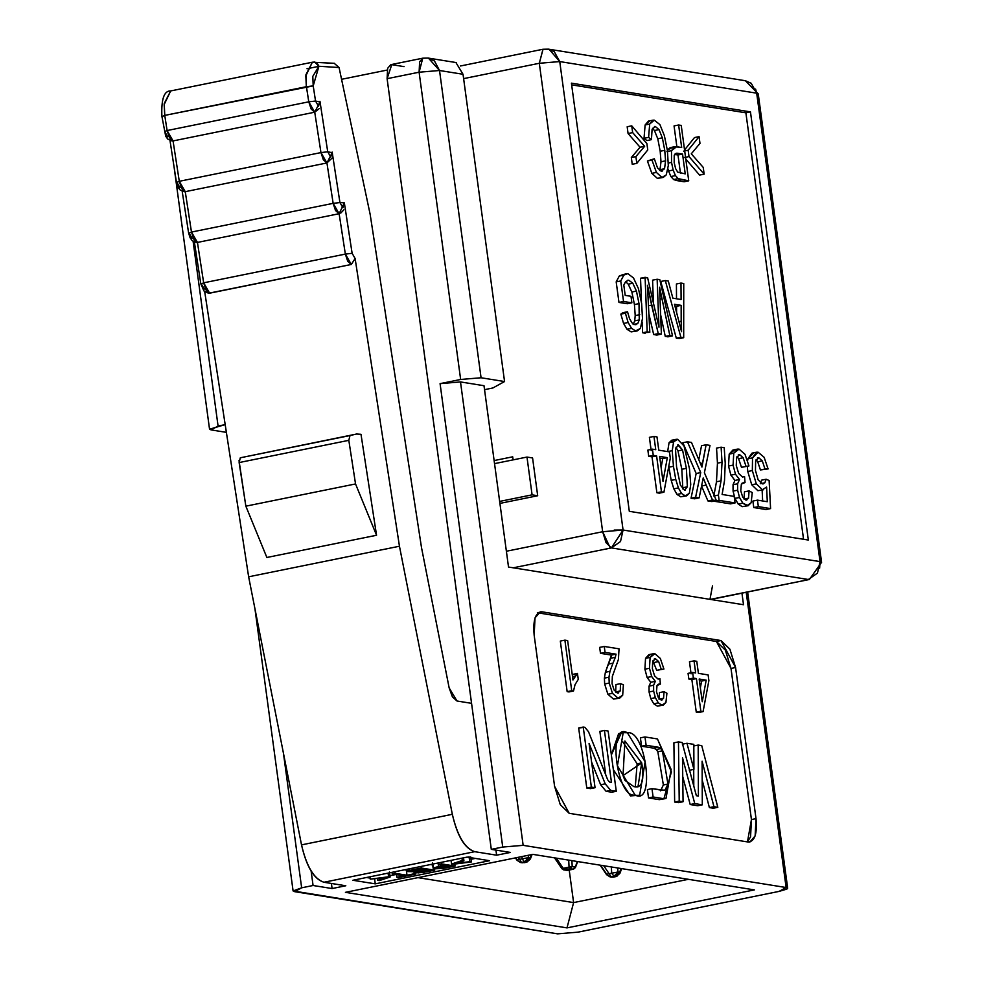 <?xml version="1.0" encoding="UTF-8"?>
<svg xmlns="http://www.w3.org/2000/svg" width="983" height="983" viewBox="0 0 983 983"><rect width="100%" height="100%" fill="white"/><g stroke="black" fill="none" stroke-linecap="round" stroke-linejoin="round"><path stroke-width="1.47" d="M676.574 306.278L674.928 306.02L676.574 306.278L676.587 312.324L676.574 306.278L681.145 305.357L681.551 331.676L674.473 304.288L681.145 305.357L676.574 306.278M677.987 154.995L674.584 154.442L677.987 154.995L680.433 173.094L677.987 154.995L682.558 154.061L685.225 173.868L677.692 172.148L675.616 168.621L674.178 162.588L674.227 155.314L677.459 153.25L682.558 154.061L677.987 154.995M681.821 469.284L677.951 450.878L675.911 447.253L677.951 450.878L681.821 469.284L682.78 487.74L681.821 469.284L686.392 468.363L687.35 486.806L684.561 490.247L680.433 485.184L676.55 466.778L675.518 448.862L678.405 444.894L682.521 449.956L686.392 468.363L681.821 469.284M678.405 444.894L675.518 448.862L676.55 466.778L680.433 485.184L684.561 490.247L687.35 486.806L682.78 487.74L682.521 488.858L682.78 487.74L687.35 486.806L686.392 468.363L682.521 449.956L677.951 450.878L682.521 449.956L677.791 444.894M661.117 467.539L662.751 458.57L659.851 458.103L662.751 458.57L667.322 457.648L662.997 481.387L659.618 456.407L667.322 457.648L659.618 456.407L662.997 481.387L667.322 457.648L662.751 458.57L661.117 467.539M629.304 511.32L808.345 540.036L750.459 111.878L745.888 112.812L803.553 539.262L745.888 112.812L750.459 111.878L571.418 83.162L629.304 511.32L571.418 83.162L750.459 111.878L808.345 540.036L629.304 511.32M571.651 84.857L745.888 112.812L571.651 84.857M710.758 599.483L809.378 579.491L821.579 562.325L758.237 93.889L756.689 93.176L820.031 561.612L821.579 562.337L820.031 561.612L756.689 93.176L559.745 61.573L623.075 530.021L820.031 561.612L623.075 530.021L620.506 541.522L611.401 547.912L808.358 579.503L817.451 573.114L820.031 561.612L819.638 568.149M809.378 579.491L710.242 599.397L809.464 579.479M755.583 89.072L756.689 93.176L758.262 93.987M756.689 93.176L751.233 83.297L745.421 80.741L548.465 49.15L554.277 51.706L559.745 61.573L756.689 93.176M543.034 49.248L539.311 63.281L542.972 49.261L548.465 49.15M808.358 579.503L611.414 547.912L513.286 567.805L611.414 547.912L606.069 542.727L602.653 531.729L539.311 63.281L602.653 531.729L623.075 530.021L559.745 61.573L539.311 63.281L559.745 61.585L549.079 49.261M611.414 547.912L623.075 530.021L614.166 530.095M602.653 531.729L506.38 551.242L602.653 531.729L609.939 547.347M712.491 585.856L709.972 599.36M494.535 463.632L526.986 457.058L532.577 457.955L526.986 457.058L532.086 494.842L537.689 495.739L532.577 457.955L537.689 495.739L532.086 494.842L499.647 501.416L532.086 494.842L526.986 457.058L494.535 463.632M499.917 503.394L537.689 495.739L499.917 503.394M757.856 490.689L751.737 484.779L747.768 471.508L747.313 466.298L747.768 471.508L752.339 470.574L747.768 471.508L751.737 484.779L756.308 483.857L751.737 484.779L757.856 490.689L763.558 489.743L762.427 489.767L766.605 487.027L767.293 501.711L757.463 500.138L752.892 501.06L757.463 500.138L758.348 506.638L753.777 507.56L758.348 506.638L770.586 508.592L766.015 509.526L770.586 508.592L769.124 480.515L766.175 479.237L761.604 480.159L766.175 479.237L764.848 482.8L760.277 483.722L764.848 482.8L762.415 483.882L758.163 479.901L755.46 470.488L755.644 460.892L758.839 457.795L755.644 460.892L755.46 470.488L758.163 479.901L762.415 483.882L764.848 482.8L766.175 479.237L769.124 480.515L770.586 508.592L758.348 506.638L757.463 500.138L767.293 501.711L766.605 487.027L762.427 489.767L756.308 483.857L752.339 470.574L752.523 457.881L756.566 452.217L758.077 452.205L764.147 457.304L768.079 468.928L760.424 469.948L764.995 469.026L762.304 460.904L757.733 461.826L760.424 469.948L757.733 461.826L762.304 460.904L758.839 457.795L757.303 458.103L758.028 457.808M756.087 459.688L757.733 461.826L756.087 459.688M762.415 483.882L763.287 483.869M761.604 480.159L760.277 483.722L761.604 480.159M753.777 507.56L766.015 509.526L753.777 507.56L752.892 501.06L753.777 507.56M762.132 490.038L762.636 500.961L762.132 490.038M758.839 457.795L762.304 460.904L764.995 469.026L768.079 468.928L764.147 457.304L758.077 452.205L752.523 457.881L747.952 458.803L747.633 460.449L747.952 458.803L752.523 457.881L752.339 470.574L756.308 483.857L762.427 489.767M756.566 452.217L751.995 453.138L747.952 458.803L753.506 453.126M751.172 502.743L748.149 505.729L742.816 503.173L739.511 497.472L737.643 490.185L737.606 483.783L739.511 479.507L735.481 474.236L733.072 465.119L733.76 453.188L737.459 449.12L739.019 449.108L745.003 454.306L739.019 449.108L733.76 453.188L733.072 465.119L735.481 474.236L739.511 479.507L737.606 483.783L737.643 490.185L739.511 497.472L742.816 503.173L746.785 505.741L751.172 502.743L752.253 492.569L749.071 490.873L748.579 498.123L745.962 500.138L742.73 497.201L740.764 490.836L741.366 484.103L745.028 482.53L744.561 476.62L742.534 477.025L738.651 473.413L736.255 465.487L736.611 457.476L739.757 454.736L743.16 457.759L746.048 466.397L748.948 465.967L745.003 454.306L748.948 465.967L741.489 467.318L746.048 466.397L743.16 457.759L738.589 458.68L741.489 467.318L738.589 458.68L743.16 457.759L739.757 454.736L738.159 455.055L738.909 454.748M722.112 494.461L724.508 480.65L725.221 463.312L724.225 447.695L721.117 447.191L722.026 462.243L721.043 480.859L718.401 495.088L719.126 500.384L735.063 502.94L734.178 496.403L722.112 494.461L734.178 496.403L735.063 502.94L730.492 503.861L735.063 502.94L719.126 500.384L714.555 501.305L730.492 503.861L714.555 501.305L719.126 500.384L718.401 495.088L713.83 496.01L718.401 495.088L721.043 480.859L716.472 481.793L713.83 496.01L716.472 481.793L721.043 480.859L722.026 462.243L717.455 463.177L716.472 481.793L717.455 463.177L722.026 462.243L721.117 447.191L716.546 448.125L717.455 463.177L716.546 448.125L721.117 447.191L724.225 447.695L725.221 463.312L724.508 480.65L722.112 494.461M706.101 444.783L701.923 467.072L691.479 442.436L687.449 441.797L700.719 472.577L695.608 497.312L699.146 497.877L703.214 477.971L712.503 500.015L716.386 500.642L704.393 472.762L710.009 445.41L706.101 444.783L710.009 445.41L704.393 472.762L716.386 500.642L711.815 501.563L716.386 500.642L712.503 500.015L707.932 500.949L711.815 501.563L707.932 500.949L712.503 500.015L706.113 485.098L701.543 486.02L707.932 500.949L701.543 486.02L706.113 485.098L703.214 477.971L699.146 497.877L694.576 498.799L699.146 497.877L695.608 497.312L691.037 498.234L694.576 498.799L691.037 498.234L695.608 497.312L700.719 472.577L696.161 473.511L691.037 498.234L696.161 473.511L700.719 472.577L687.449 441.797L682.878 442.719L696.161 473.511L682.878 442.719L687.449 441.797L691.479 442.436L701.923 467.072L702.538 463.104L700.486 463.521L702.538 463.104L706.101 444.783L701.53 445.717L706.101 444.783M680.727 496.808L677.004 494.424L673.834 488.846L671.192 480.368L668.759 466.372L668.87 467.208L673.441 466.286L668.87 467.208L671.192 480.368L675.763 479.446L671.192 480.368L673.834 488.846L678.405 487.924L673.834 488.846L677.004 494.424L681.575 493.503L677.004 494.424L680.727 496.808L685.298 495.874L681.575 493.503L678.405 487.924L675.763 479.446L673.441 466.286L672.212 450.669L673.613 441.834L676.292 439.303L677.643 439.303L684.021 445.926L677.643 439.303L673.613 441.834L672.212 450.669L673.441 466.286L675.763 479.446L678.405 487.924L681.575 493.503L685.298 495.874L689.316 493.331L690.742 484.508L689.488 468.854L684.021 445.926L689.488 468.854L690.742 484.508L689.316 493.331L686.625 495.862L680.727 496.808L686.625 495.862M653.953 436.427L655.747 449.686L652.429 449.157L653.265 455.387L656.595 455.928L661.448 491.832L663.918 492.225L670.295 458.127L669.46 451.885L658.77 450.177L656.988 436.907L653.953 436.427L656.988 436.907L658.77 450.177L669.46 451.885L670.295 458.127L663.918 492.225L659.347 493.159L663.918 492.225L656.877 492.753L659.347 493.159L656.877 492.753L661.448 491.832L656.595 455.928L652.024 456.849L656.877 492.753L652.024 456.849L656.595 455.928L653.265 455.387L648.706 456.321L652.024 456.849L648.706 456.321L653.265 455.387L652.429 449.157L647.858 450.079L648.706 456.321L647.858 450.079L652.429 449.157L655.747 449.686L653.953 436.427L649.394 437.349L653.953 436.427M680.986 283.067L681.096 299.508L672.864 298.181L668.293 281.027L665.319 280.56L680.875 337.255L683.689 337.71L683.75 283.509L680.986 283.067L683.75 283.509L683.689 337.71L679.118 338.631L683.689 337.71L680.875 337.255L676.304 338.189L679.118 338.631L676.304 338.189L680.875 337.255L665.319 280.56L660.748 281.482L676.304 338.189L660.748 281.482L665.319 280.56L668.293 281.027L672.864 298.181L681.096 299.508L680.986 283.067L676.415 283.989L680.986 283.067M657.148 279.246L658.979 327.204L647.613 277.71L645.106 277.317L647.195 331.849L649.812 332.279L647.441 285.267L658.241 333.63L661.387 334.134L659.568 287.208L669.841 335.486L672.519 335.916L659.802 279.676L657.148 279.246L659.802 279.676L672.519 335.916L667.949 336.837L672.519 335.916L669.841 335.486L665.27 336.419L667.949 336.837L665.27 336.419L669.841 335.486L661.94 298.685L660.134 299.053L661.94 298.685L659.568 287.208L661.387 334.134L656.816 335.056L661.387 334.134L658.241 333.63L653.67 334.552L656.816 335.056L653.67 334.552L658.241 333.63L651.631 305.123L648.51 305.762L651.631 305.123L647.441 285.267L649.812 332.279L642.624 332.782L645.241 333.2L642.624 332.782L647.195 331.849L645.106 277.317L640.535 278.238L641.457 302.297L640.535 278.238L647.613 277.71L658.979 327.204L658.671 320.79L657.566 321.011L658.671 320.79L657.148 279.246L652.577 280.167L657.148 279.246M623.529 301.486L631.872 302.825L631 296.313L625.2 295.379L623.812 285.058L625.729 281.519L628.788 280.241L632.794 283.239L636.443 291.079L639.011 303.624L639.269 319.93L637.709 323.604L634.821 324.66L631.909 322.743L629.513 318.578L627.51 311.758L625.409 313.196L628.125 322.498L631.565 328.347L635.694 330.927L640.425 328.371L642.489 318.492L641.641 303.6L638.434 288.621L633.494 277.931L627.744 273.606L623.849 275.105L620.752 280.954L623.541 301.511L618.971 302.432L627.301 303.735L631.872 302.813L627.301 303.735L623.136 303.083M689.009 156.58L704.147 174.163L703.226 167.405L691.282 153.803L699.982 143.395L699.073 136.637L688.149 150.227L689.009 156.58L688.149 150.227L683.578 151.149L688.149 150.227L699.073 136.637L694.502 137.559L684.549 149.944L694.502 137.559L699.073 136.637L699.982 143.395L691.282 153.803L703.226 167.405L704.147 174.163L699.577 175.097L704.147 174.163L689.009 156.58L684.438 157.501L689.009 156.58M678.626 125.001L681.674 147.524L676.611 146.713L671.5 150.669L671.524 162.392L673.146 170.034L675.444 175.613L678.221 178.636L688.727 180.823L681.231 125.419L678.626 125.001L681.231 125.419L688.727 180.823L684.156 181.757L688.727 180.823L681.293 179.631L676.722 180.565L684.156 181.757L676.722 180.565L681.293 179.631L678.221 178.636L673.65 179.557L676.722 180.565L673.65 179.557L678.221 178.636L675.444 175.613L670.873 176.547L673.65 179.557L670.873 176.547L675.444 175.613L673.146 170.034L668.575 170.968L670.873 176.547L668.575 170.968L673.146 170.034L671.524 162.392L668.366 163.031L671.524 162.392L671.5 150.669L666.929 151.603L671.5 150.669L674.707 146.713L681.674 147.524L678.626 125.001L674.055 125.922L678.626 125.001M657.381 178.378L651.84 173.34L647.416 160.991L654.334 158.779L647.416 160.991L651.987 160.069L647.416 160.991L651.84 173.34L656.411 172.418L651.84 173.34L657.381 178.378L661.952 177.456L656.411 172.418L651.987 160.069L654.334 158.779L657.504 167.884L661.154 171.189L664.545 168.732L665.577 160.843L664.754 150.325L662.358 137.841L659.003 129.609L655.305 126.475L652.085 129.424L655.305 126.475L659.003 129.609L662.358 137.841L664.754 150.325L665.577 160.843L664.545 168.732L661.154 171.189L657.504 167.884L654.334 158.779L651.987 160.069L656.411 172.418L661.952 177.456L666.277 174.863L668.305 165.611L667.432 150.718L664.385 135.691L659.925 124.62L654.248 120.159L649.689 124.055L648.596 137.374L651.446 139.647L652.085 129.424L651.446 139.647L646.888 140.569L651.446 139.647L648.596 137.374L644.025 138.308L646.888 140.569L644.025 138.308L648.596 137.374L649.689 124.055L645.118 124.976L644.025 138.308L645.118 124.976L649.689 124.055L652.995 120.172L654.248 120.159L659.925 124.62L664.385 135.691L667.432 150.718L668.305 165.611L666.277 174.863L663.255 177.444L657.381 178.378L663.255 177.444M631.737 125.836L632.647 132.594L644.627 146.32L635.89 156.604L636.812 163.362L647.76 149.957L646.9 143.616L631.737 125.836L646.9 143.616L647.76 149.957L636.812 163.362L632.241 164.296L636.812 163.362L635.89 156.604L631.332 157.526L632.241 164.296L631.332 157.526L635.89 156.604L644.627 146.32L640.056 147.241L631.332 157.526L640.056 147.241L644.627 146.32L632.647 132.594L628.076 133.528L640.056 147.241L628.076 133.528L632.647 132.594L631.737 125.836L627.166 126.758L631.737 125.836M736.967 456.579L738.589 458.68L736.967 456.579M739.757 454.736L736.611 457.476L736.255 465.487L738.651 473.413L742.534 477.025L744.561 476.62L742.521 477.025L744.561 476.62L745.028 482.53L742.153 483.12L745.028 482.53L743.504 482.395M742.521 477.025L744.561 476.62M744.536 482.383L741.366 484.103L740.764 490.836L742.73 497.201L746.736 500.126M745.962 500.138L748.579 498.123L744.008 499.045L748.579 498.123L749.071 490.873L744.5 491.795L744.008 499.045L744.5 491.795L749.071 490.873L752.253 492.569L751.159 502.743M737.459 449.12L732.888 450.042L729.189 454.121L733.76 453.188L729.189 454.121L728.501 466.053L733.072 465.119L728.501 466.053L730.91 475.158L735.481 474.236L730.91 475.158L734.94 480.429L739.511 479.507L734.94 480.429L733.035 484.717L737.606 483.783L733.035 484.717L733.072 491.107L737.643 490.185L733.072 491.107L734.94 498.393L739.511 497.472L734.94 498.393L738.245 504.095L742.816 503.173L738.245 504.095L742.214 506.663L748.149 505.729M701.53 445.717L698.815 459.639L701.53 445.717M672.212 450.669L667.641 451.602L672.212 450.669M676.292 439.303L671.721 440.237L669.042 442.755L667.641 451.602L669.042 442.755L673.613 441.834L669.042 442.755L673.072 440.224M684.561 490.247L685.249 490.247M649.394 437.349L651.188 450.619L649.394 437.349M676.415 283.989L676.513 298.771L676.415 283.989M679.056 321.687L681.182 321.257L681.145 305.357L674.473 304.288L681.551 331.676L681.182 321.257L679.056 321.687M660.711 315.15L665.27 336.419L660.711 315.15M648.927 314.105L653.67 334.552L648.927 314.105M642.218 322.055L642.624 332.782L642.218 322.055M652.577 280.167L653.412 302.911L652.577 280.167M626.355 273.63L619.278 276.039L623.849 275.105L619.278 276.039L616.181 281.875L620.752 280.954L623.849 275.105L626.355 273.63L627.744 273.606L633.494 277.931L638.434 288.621L641.641 303.6L642.489 318.492L640.425 328.359L637.279 330.915L635.694 330.927L631.565 328.347L628.125 322.498L625.409 313.196L627.51 311.758L629.513 318.578L631.909 322.743L634.821 324.66L637.709 323.604L639.269 319.93L639.011 303.624L636.443 291.079L632.794 283.239L628.788 280.241L625.729 281.519L623.812 285.058L625.2 295.379L631 296.313L631.872 302.813L623.541 301.511L620.752 280.954L616.181 281.875L618.971 302.432L623.541 301.511M634.109 331.259L631.123 331.861L626.994 329.28L623.554 323.419L620.838 314.13L622.939 312.692L627.51 311.758L622.939 312.692L620.838 314.13L625.409 313.196L620.838 314.13L623.554 323.419L628.125 322.498L623.554 323.419L626.994 329.28L631.565 328.347L626.994 329.28L631.123 331.861L637.279 330.915M634.821 324.66L636.038 324.648M637.709 323.604L633.138 324.537L637.709 323.604M634.711 320.863L633.138 324.537L634.711 320.863L639.269 319.93L634.711 320.863L635.202 315.58L634.711 320.863M639.773 314.646L635.202 315.58L639.773 314.646M639.011 303.624L634.44 304.546L635.202 315.58L634.44 304.546L639.011 303.624M636.443 291.079L631.872 292.012L634.44 304.546L631.872 292.012L636.443 291.079M628.223 284.161L631.872 292.012L628.223 284.161L632.794 283.239L628.223 284.161L625.593 281.679L628.223 284.161M628.788 280.241L627.719 280.253M685.778 159.062L699.577 175.097L685.778 159.062M668.01 168.929L668.575 170.968L668.01 168.929M674.707 146.713L670.136 147.647L667.359 150.166L672.053 147.647M674.055 125.922L676.869 146.75L674.055 125.922M685.225 173.868L682.558 154.061L675.186 153.704L677.459 153.25L676.181 153.25L674.227 155.314L674.178 162.588L675.616 168.621L677.692 172.148L685.225 173.868M652.995 120.172L648.424 121.106L645.118 124.976L649.677 121.093M661.154 171.189L662.186 171.177M664.545 168.732L659.974 169.666L659.593 170.477L659.974 169.666L664.545 168.732M665.577 160.843L661.006 161.777L659.974 169.666L661.006 161.777L665.577 160.843M660.183 151.247L661.006 161.777L660.183 151.247L664.754 150.325L660.183 151.247L657.787 138.775L660.183 151.247M662.358 137.841L657.787 138.775L662.358 137.841M654.432 130.53L657.787 138.775L654.432 130.53L659.003 129.609L654.432 130.53L652.528 128.294L654.432 130.53M655.305 126.475L654.469 126.488M627.166 126.758L628.076 133.528L627.166 126.758M742.214 506.663L738.245 504.095L734.94 498.393L733.072 491.107L733.035 484.717L734.94 480.429L730.91 475.158L728.501 466.053L729.189 454.121L734.448 450.03M618.971 302.432L616.181 281.875L619.278 276.039L623.173 274.527M539.311 63.281L463.607 78.628L539.311 63.281M494.13 460.572L512.696 456.812L513.114 459.872L512.696 456.812L494.13 460.572M743.517 604.729L741.944 593.154L743.517 604.729L508.518 567.044L743.517 604.729M712.736 599.077L712.835 599.814L712.736 599.077M488.772 420.97L508.518 567.044L484.005 385.705L460.499 381.932L523.153 845.343L786.13 887.526L746.208 592.294L786.13 887.526L787.678 888.239L786.855 889.099L779.126 891.384L786.13 887.526L523.153 845.343L460.499 381.932L484.005 385.705L488.772 420.97M492.901 387.966L484.533 389.661L492.901 387.966L504.562 381.539L492.901 387.966M756.013 818.642C757.352 833.707 754.76 841.509 748.223 842.026L569.182 813.31L554.584 786.326L534.162 635.215C532.811 620.138 535.416 612.348 541.94 611.819L720.981 640.547L735.579 667.531L756.013 818.642L751.442 819.564L750.57 836.84L747.461 841.903L751.442 819.564L756.013 818.642L735.579 667.531L729.902 649.185L720.981 640.547L541.94 611.819L540.245 611.856L535.022 617.926L534.162 635.215L554.584 786.326L560.273 804.659L569.182 813.31L748.223 842.026L749.918 842.001L755.141 835.919L756.013 818.642M456.358 62.593L428.256 58.083L434.486 60.983L439.524 70.506L463.03 74.278L504.562 381.539L481.068 377.767L460.646 379.475L440.077 383.64L460.499 381.932L440.077 383.64L502.731 847.051L523.153 845.343L502.731 847.051L491.303 849.361L510.337 852.421L496.624 855.198L474.728 851.683L323.911 882.255L345.807 885.769L332.094 888.546L313.073 885.499L301.646 887.809L294.654 891.667L557.619 933.85L578.041 932.142L779.138 891.384L578.041 932.142L557.619 933.85L293.094 890.954L301.646 887.809L313.073 885.499L332.094 888.546L345.807 885.769L323.911 882.255L474.728 851.683L496.624 855.198L510.337 852.421L491.303 849.361L502.731 847.051L440.077 383.64L460.646 379.475L481.068 377.767L504.562 381.539L463.03 74.278L439.524 70.506L481.068 377.767L439.524 70.506L419.102 72.214L460.646 379.475L419.102 72.214L387.105 78.689L491.303 849.361L387.105 78.689L391.775 64.657L404.087 66.635L391.775 64.657M345.426 892.343L532.811 854.362L754.379 889.898L566.994 927.891L345.426 892.343L566.994 927.891L754.379 889.898L532.811 854.362L345.426 892.343M467.146 857.102L489.534 860.703L375.273 883.852L352.897 880.264L467.146 857.102L352.897 880.264L375.273 883.852L489.534 860.703L467.146 857.102M538.672 612.483L541.94 611.819L538.672 612.483M537.369 612.753L716.423 641.469L720.981 640.547L716.423 641.469L725.331 650.119L731.008 668.452L735.579 667.531L731.008 668.452L751.442 819.564L731.008 668.452L716.423 641.469L537.369 612.753M341.568 79.304L387.179 70.063L341.568 79.304M226.373 432.36L211.087 429.903L226.373 432.36M225.181 424.607L218.079 426.057L211.087 429.903L209.539 429.19L225.181 424.607M495.936 850.111L496.624 855.198L495.936 850.111M331.406 883.459L332.094 888.546L331.406 883.459M311.107 870.938L313.073 885.499L311.107 870.938M283.46 753.297L301.646 887.809L283.46 753.334M193.11 241.376L218.079 426.057L193.123 241.376M344.345 202.83L352.123 253.307L355.109 258.504L399.454 546.229L452.34 814.305C457.378 835.882 464.836 848.354 474.728 851.683C464.775 848.599 457.304 836.14 452.34 814.305L301.523 844.876C306.499 866.711 313.958 879.171 323.911 882.255C314.019 878.925 306.561 866.453 301.523 844.876L248.638 576.8L204.697 291.668L248.638 576.8L399.454 546.229L355.109 258.504L352.123 253.307L344.345 202.83L339.934 202.559L342.92 207.745L344.345 202.83L339.123 213.716L345.352 254.093L352.123 253.307L345.352 254.093L351.312 264.476L355.109 258.504L351.312 264.476L208.519 293.266L209.637 293.192L203.665 282.821L201.306 283.878L203.665 282.821L197.448 242.432L191.476 232.062L189.117 233.131L191.476 232.062L185.259 191.673L179.287 181.302L176.928 182.371L179.287 181.302L173.057 140.925L167.098 130.542L164.726 131.611L167.098 130.542L164.763 115.404L162.392 116.473L164.763 115.404L164.235 103.51L170.686 90.94L164.161 104.542L164.763 115.404L313.208 85.902L315.543 101.04L318.529 106.225L319.954 101.323L327.732 151.8L330.718 156.985L332.156 152.07L339.934 202.559L332.156 152.07M471.57 703.337L456.997 701.002L449.157 687.916L421.51 547.617L370.173 214.454L339.074 67.532L318.922 66.266L313.208 85.902L312.791 76.379L318.922 66.254L314.671 62.064L317.042 62.961L318.922 66.266L339.074 67.532L370.173 214.454L421.51 547.617L449.157 687.916L452.426 696.898L456.997 701.002L471.57 703.337M179.901 187.556L176.928 182.371M167.712 136.797L164.726 131.611M204.292 289.076L201.306 283.878M192.103 238.316L189.117 233.131M688.407 879.318L573.605 902.591L566.994 927.891L573.605 902.591L417.996 877.635L573.605 902.591L688.407 879.318M475.281 858.405L471.004 859.277L475.281 858.405M395.903 874.501L389.932 875.706L395.903 874.501M374.597 878.814L375.273 883.852L374.597 878.814M370.099 878.102L366.462 877.512L370.099 878.102M698.52 712.515L696.271 712.159L691.86 679.511L688.837 679.032L688.063 673.367L688.837 679.032L691.86 679.511L696.271 712.159L703.091 711.594L698.52 712.515M691.086 673.846L689.464 661.78L691.086 673.846M658.082 679.093L659.925 678.712L658.082 679.093L659.925 678.712L658.082 679.093L654.555 675.8L652.38 668.6L652.7 661.313L655.563 658.819L652.7 661.313L652.38 668.6L654.555 675.8L658.082 679.093L659.925 678.712L660.355 684.094L657.025 685.52L656.484 691.639L658.266 697.426L661.203 700.105L663.574 698.274L664.029 691.676L666.916 693.224L665.933 702.476L663.193 705.18L661.952 705.192L658.34 702.857L655.342 697.672L653.634 691.049L653.609 685.237L655.342 681.342L651.68 676.55L649.48 668.268L650.107 657.418L653.474 653.72L654.887 653.707L660.33 658.438L663.918 669.042L656.718 670.345L652.872 660.846L656.718 670.345L663.918 669.042L656.718 670.345L661.289 669.423L658.659 661.571L654.088 662.493L658.659 661.571L655.563 658.819L654.1 659.126L654.789 658.831M659.003 699.196L659.458 692.61L659.003 699.196L663.574 698.274L659.003 699.196M653.474 653.72L648.903 654.641L645.536 658.34L650.107 657.418L645.536 658.34L644.909 669.19L649.48 668.268L644.909 669.19L647.109 677.484L651.68 676.55L647.109 677.484L650.771 682.263L655.342 681.342L650.771 682.263L649.038 686.159L653.609 685.237L649.038 686.159L649.063 691.983L653.634 691.049L649.063 691.983L650.771 698.606L655.342 697.672L650.771 698.606L653.769 703.791L658.34 702.857L653.769 703.791L657.381 706.126L661.952 705.192L657.381 706.126L653.769 703.791L650.771 698.606L649.063 691.983L649.038 686.159L650.771 682.263L647.109 677.484L644.909 669.19L645.536 658.34L650.316 654.629M617.459 693.052L614.08 690.017L612.065 683.652L612.348 676.39L618.405 659.482L619.044 648.829L604.25 646.458L605.049 652.405L616.034 654.162L605.049 652.405L600.478 653.326L611.463 655.083L616.034 654.162L615.321 657.32L616.034 654.162L611.463 655.083L610.75 658.241L615.321 657.32L612.999 663.156L615.321 657.32L610.75 658.241L608.44 664.09L612.999 663.156L609.964 671.34L612.999 663.156L608.44 664.09L605.393 672.261L609.964 671.34L608.969 677.201L609.964 671.34L605.393 672.261L604.398 678.123L608.969 677.201L609.227 683.05L608.969 677.201L604.398 678.123L604.656 683.984L609.227 683.05L612.446 693.322L609.227 683.05L604.656 683.984L607.887 694.244L612.446 693.322L618.098 698.163L612.446 693.322L607.887 694.244L613.527 699.085L618.098 698.163L622.681 695.239L623.394 684.758L620.482 683.652L615.911 684.573L615.702 691.811L615.911 684.573L620.482 683.652L620.273 690.877L615.616 692.069L620.273 690.877L617.459 693.052L620.273 690.877L620.482 683.652L623.394 684.758L622.681 695.239L619.671 698.151L613.527 699.085L607.887 694.244L604.656 683.984L604.398 678.123L605.393 672.261L611.463 655.083L600.478 653.326L599.679 647.379L600.478 653.326L605.049 652.405L604.25 646.458L599.679 647.379L604.25 646.458L619.044 648.829L618.405 659.482L612.348 676.39L612.065 683.652L614.08 690.017L618.344 693.04M568.936 691.934L567.154 691.651L560.322 641.076L564.893 640.142L567.646 640.584L572.966 679.99L574.994 676.144L572.511 676.648L574.994 676.144L577.451 673.416L572.88 674.35L577.451 673.416L578.262 679.4L575.03 684.66L573.507 691.012L568.936 691.934L573.507 691.012L571.725 690.717L567.154 691.651L568.936 691.934M709.382 807.608L702.194 780.01L709.382 807.608L713.953 806.687L702.108 761.223L702.304 804.819L697.733 805.741L690.201 804.536L682.743 776.644L690.201 804.536L697.733 805.741L702.304 804.819L694.772 803.602L690.201 804.536L694.772 803.602L682.497 757.733L683.062 801.723L678.491 802.656L674.645 802.042L673.896 742.829L674.645 802.042L678.491 802.656L683.062 801.723L679.216 801.108L674.645 802.042L679.216 801.108L678.467 741.895L673.896 742.829L678.467 741.895L682.128 742.484L696.369 795.714L698.409 796.033L698.176 745.065L693.605 745.986L698.176 745.065L701.739 745.63L717.823 807.301L713.253 808.235L709.382 807.608L713.253 808.235L717.823 807.301L713.953 806.687L709.382 807.608M693.789 786.068L693.715 769.394L693.789 786.068M662.825 798.958L659.347 799.658L663.918 798.737L653.105 796.992L648.534 797.926L647.404 789.595L648.534 797.926L653.105 796.992L651.975 788.661L647.404 789.595L651.975 788.661L662.8 790.393L665.122 789.927L662.812 790.393L665.122 789.927L667.936 784.029L663.365 784.962L657.836 751.762L656.288 749.501L653.818 748.174L641.543 746.208L640.412 737.864L641.543 746.208L653.818 748.174L656.288 749.501L657.836 751.762L663.365 784.962L660.551 790.848L663.365 784.962L667.936 784.029L662.407 750.84L657.836 751.762L662.407 750.84L660.859 748.579L656.288 749.501L660.859 748.579L658.389 747.24L653.818 748.174L658.389 747.24L646.114 745.274L641.543 746.208L646.114 745.274L644.983 736.943L640.412 737.864L644.983 736.943L657.455 738.946L671.156 769.529L665.97 798.503L659.347 799.658L648.534 797.926L659.347 799.658L665.97 798.503M611.709 792.212L606.118 791.315L600.638 784.753L591.606 762.132L600.638 784.753L606.118 791.315L611.709 792.212L616.28 791.29L610.676 790.393L606.118 791.315L610.676 790.393L605.209 783.832L600.638 784.753L605.209 783.832L589.075 743.406L595.059 787.702L590.488 788.624L586.79 788.034L578.668 727.985L586.79 788.034L590.488 788.624L595.059 787.702L591.361 787.1L586.79 788.034L591.361 787.1L583.238 727.051L578.668 727.985L584.848 727.309L588.498 731.684L607.727 779.863L609.558 782.05L611.451 782.357L604.434 730.455L599.863 731.377L605.749 774.899L599.863 731.377L604.434 730.455L608.133 731.045L616.28 791.29L611.709 792.212M637.119 795.272L630.472 795.898L613.355 769.628L630.472 795.898L635.043 794.964L617.41 765.769L623.21 732.667L627.375 732.753L645.118 761.776L639.687 795.21L630.472 795.898L639.687 795.21M623.21 732.667L618.639 733.601L611.365 754.932L621.072 733.453M428.256 58.083L422.751 58.194L390.767 64.681L387.634 68.319L387.105 78.689L419.102 72.214L419.618 61.843L422.751 58.194L419.102 72.214L439.524 70.506L428.453 58.132M463.03 74.278L455.928 62.556M307.003 68.749L319.192 66.279L307.003 68.749M334.208 63.293L339.074 67.532M314.671 62.064L312.361 62.224L305.91 74.794L306.278 85.582L305.836 75.826L312.361 62.224L334.539 63.317M306.278 85.582L308.773 101.827L315.543 101.04L313.208 85.902L306.438 86.688L306.278 85.582M320.04 101.949L315.543 101.04L308.773 101.827L314.732 112.197L320.028 101.827M319.377 108.511L314.732 112.197L320.962 152.586L327.732 151.8L319.954 101.323M332.229 152.709L327.744 151.8L320.962 152.586L326.934 162.957L332.217 152.574M331.971 158.177L326.934 162.957L333.151 203.346L339.934 202.559L333.151 203.346L339.123 213.716L335.547 210.559L333.151 203.346L326.934 162.957L323.358 159.799L320.962 152.586L314.732 112.197L311.156 109.052L308.773 101.827L306.438 86.688L164.763 115.404L167.098 130.542L308.773 101.827L167.098 130.542L169.481 137.767L173.057 140.925L314.732 112.197L173.057 140.925L179.287 181.302L320.962 152.586L179.287 181.302L181.683 188.527L185.259 191.673L326.934 162.957L185.259 191.673L191.476 232.062L333.151 203.346L191.476 232.062L193.872 239.287L197.448 242.432L339.123 213.716L197.448 242.432L203.665 282.821L345.352 254.093L339.123 213.716M343.853 209.821L340.72 213.139M360.994 434.302L376.55 535.256L266.872 557.484L376.55 535.256L360.994 434.302L356.583 434.019L360.994 434.302M399.454 546.229L248.638 576.8L301.523 844.876L452.34 814.305L399.454 546.229M569.206 870.053L573.605 902.591L569.206 870.053M430.394 864.561L432.692 864.929L430.394 864.561M404.246 869.857L407.281 869.992L404.246 869.857M696.775 661.301L698.409 673.355L708.116 674.916L708.89 680.592L703.091 711.594L696.271 712.159L700.842 711.225L696.431 678.589L691.86 679.511L696.431 678.589L693.408 678.098L688.837 679.032L693.408 678.098L692.634 672.433L688.063 673.367L692.634 672.433L695.657 672.925L694.035 660.859L689.464 661.78L694.035 660.859L696.775 661.301L694.035 660.859L695.657 672.925L692.634 672.433L693.408 678.098L696.431 678.589L700.842 711.225L703.091 711.594L708.89 680.592L708.116 674.916L698.409 673.355L696.775 661.301M655.563 658.819L658.659 661.571L661.289 669.423L663.918 669.042L660.33 658.438L654.887 653.707L650.107 657.418L649.48 668.268L651.68 676.55L655.342 681.342L653.609 685.237L653.634 691.049L655.342 697.672L658.34 702.857L661.952 705.192L665.933 702.476L666.916 693.224L664.029 691.676L659.458 692.61L664.029 691.676L663.574 698.274L661.203 700.105L658.266 697.426L656.484 691.639L657.025 685.52L659.9 683.959L658.131 684.315L660.355 684.094L657.738 684.623L660.355 684.094L659.925 678.712M659.9 683.959L658.966 683.971M661.203 700.105L661.903 700.093M657.381 706.126L663.193 705.18M613.527 699.085L619.671 698.151M567.154 691.651L571.725 690.717L564.893 640.142L560.322 641.076L567.154 691.651M664.238 790.197L651.975 788.661L653.105 796.992L663.918 798.737L671.414 771.913L657.455 738.946L644.983 736.943L646.114 745.274L658.389 747.24L660.859 748.579L662.407 750.84L667.936 784.029L665.122 789.927M689.353 770.279L693.924 769.345L686.945 743.259L682.374 744.192L686.945 743.259L693.814 744.364L693.924 769.345L689.353 770.279M345.352 254.093L203.665 282.821L206.061 290.034L209.637 293.192L351.312 264.476L347.736 261.318L345.352 254.093M240.307 457.795L239.127 462.563L348.818 440.335L349.997 435.555L240.307 457.795L356.583 434.019L240.307 457.795L356.583 434.019L349.997 435.555L348.818 440.335L355.539 483.943L376.55 535.256L355.539 483.943L245.848 506.171L266.872 557.484L245.848 506.171L239.029 460.622M451.05 860.371L451.541 864.032L462.268 860.469L461.961 858.159L462.268 860.469L463.915 860.739L463.521 857.84L463.915 860.739L455.326 863.541L469.727 861.673L469.051 856.635L469.727 861.673L471.361 861.931L470.685 856.893L471.361 861.931L453.077 864.278L451.541 864.032L451.05 860.371M441.404 862.324L441.613 863.91L455.043 866.06L454.773 864.057L455.043 866.06L443.308 868.394L434.412 868.837L433.294 868.001L432.618 862.963L433.294 868.001L438.541 866.515L438.074 863L438.541 866.515L444.169 865.372L438.713 864.499L438.504 862.914L438.713 864.499L441.613 863.91L441.404 862.324M432.459 863.258L433.147 868.296L434.412 868.837L443.308 868.394L455.043 866.06L441.613 863.91L438.713 864.499L444.169 865.372L433.294 868.001M421.08 866.441L421.289 868.026L434.719 870.176L434.547 868.849L434.719 870.176L418.426 872.879L414.924 872.363L416.006 871.7L407.527 871.589L407.626 869.169L407.884 871.073L409.616 870.471L409.395 868.812L409.616 870.471L412.934 869.722L412.713 868.136L412.934 869.722L421.289 868.026L421.08 866.441M415.784 872.769L422.051 872.597L434.719 870.176L421.289 868.026L407.884 871.073M394.945 871.749L395.154 873.322L406.999 875.226L406.311 870.188L406.999 875.226L414.224 873.764L413.978 871.946L414.224 873.764L415.809 874.01L415.637 872.744L415.809 874.01L398.422 877.536L396.837 877.291L396.468 874.587L396.837 877.291L404.099 875.816L392.254 873.912L392.033 872.339L392.254 873.912L395.154 873.322L394.945 871.749M388.076 873.137L388.58 876.787L390.116 877.045L389.428 872.007L390.116 877.045L379.34 880.584L377.693 880.326L377.472 878.667L377.693 880.326L386.331 877.524L370.247 879.134L369.927 876.811L370.247 879.134L388.58 876.787L388.076 873.137M706.187 680.15L702.243 701.739L699.171 679.032L706.187 680.15L701.616 681.084L700.375 687.879L701.616 681.084L706.187 680.15L699.171 679.032L702.243 701.739L706.187 680.15M571.725 690.717L573.507 691.012L575.03 684.66L578.262 679.4L577.451 673.416L572.966 679.99L567.646 640.584L564.893 640.142L571.725 690.717M717.823 807.301L701.739 745.63L698.176 745.065L698.409 796.033L696.369 795.714L682.128 742.484L678.467 741.895L679.216 801.108L683.062 801.723L682.497 757.733L694.772 803.602L702.304 804.819L702.108 761.223L713.953 806.687L717.823 807.301M608.133 731.045L604.434 730.455L611.451 782.357L609.558 782.05L607.727 779.863L588.498 731.684L584.848 727.309L583.238 727.051L591.361 787.1L595.059 787.702L589.075 743.406L605.209 783.832L610.676 790.393L616.28 791.29L608.133 731.045M693.814 744.364L686.945 743.259L693.924 769.345L693.814 744.364M627.375 732.753C607.052 721.166 616.624 799.204 635.043 794.964C655.587 806.638 645.942 729.435 627.375 732.753M633.912 786.633L624.967 780.379L623.038 775.612L641.702 762.894C644.602 780.662 642.01 788.575 633.912 786.633L637.967 786.891L641.702 762.894L624.905 741.01L623.038 775.612L624.967 780.379L633.912 786.633M245.848 506.171L355.539 483.943L348.818 440.335L239.127 462.563L245.848 506.171M453.077 864.278L471.361 861.931L455.326 863.541L463.915 860.739L462.268 860.469L451.541 864.032L453.077 864.278M450.558 866.392L442.117 868.063L436.735 867.694L445.754 865.63L450.558 866.392L445.754 865.63L436.735 867.694L437.349 868.222L450.558 866.392M407.527 871.589L416.006 871.7L414.924 872.363M430.235 870.52L422.321 872.044L417.824 871.86L426.18 869.869L430.235 870.52L426.18 869.869L418.439 872.154L430.235 870.52M424.595 869.611L416.092 871.257L410.931 871.135L419.974 868.874L424.595 869.611L419.974 868.874L412.602 870.385L410.931 871.135L411.631 871.405L424.595 869.611M392.254 873.912L404.099 875.816L396.837 877.291L398.422 877.536L415.809 874.01L406.999 875.226L395.154 873.322L392.254 873.912M370.247 879.134L386.331 877.524L377.693 880.326L379.34 880.584L390.116 877.045L370.247 879.134M699.405 680.727L701.616 681.084L699.405 680.727M637.131 763.816L641.702 762.894L637.131 763.816L635.276 786.855L637.131 763.816L622.817 741.846L637.131 763.816M572.204 866.515L571.909 860.629L572.192 866.527L575.276 867.018L577.365 861.513L575.276 867.006L572.192 866.527L570.251 868.689L573.347 869.181L575.092 867.67M563.431 868.849L569.059 867.141L563.222 868.321L556.317 858.134L563.222 868.321L561.944 868.8L554.768 857.889M527.674 861.661L521.985 862.472L526.249 862.226L530.12 857.901L528.412 857.631L524.541 861.956L522.157 858.847L524.541 861.956L528.412 857.631L519.602 859.363L518.225 857.323L519.602 859.363L517.181 859.904L522.157 858.847L522.047 856.549L522.157 858.847L528.412 857.631L528.289 855.284L528.412 857.631L530.12 857.901L531.348 854.657L530.365 859.007L532.073 854.51M517.181 859.904L515.768 857.815M617.926 871.995L617.729 867.989L617.926 871.995L619.634 872.265L621.059 868.517L619.892 873.371L619.634 872.265L617.926 871.995L611.684 873.211L617.926 871.995L614.056 876.308L617.926 871.995M611.365 866.969L611.684 873.211L611.365 866.969M606.708 874.268L609.128 873.727L606.708 874.268L600.588 865.237M617.201 876.025L611.5 876.836L614.056 876.308L611.684 873.211L609.128 873.727L603.722 865.74L609.128 873.727L611.684 873.211L614.056 876.308L615.763 876.59L619.634 872.265L618.7 874.612M444.709 865.839L444.943 867.534L444.709 865.839M441.895 866.416L442.117 868.063L441.895 866.416M439.315 866.932L439.499 868.308L439.315 866.932M437.251 867.461L437.349 868.222L437.251 867.461M436.735 867.694L437.349 868.222M425.651 869.967L425.848 871.405L425.651 869.967M422.137 870.68L422.321 872.044L422.137 870.68M419.987 871.135L420.134 872.24L419.987 871.135M417.824 871.86L418.439 872.154M419.299 869.009L419.52 870.643L419.299 869.009M415.883 869.697L416.092 871.257L415.883 869.697M413.388 870.213L413.56 871.479L413.388 870.213M411.533 870.692L411.631 871.405L411.533 870.692M569.059 867.141L568.715 860.125L569.059 867.141L572.192 866.527L569.059 867.141L570.251 868.689L569.059 867.141M563.222 868.321L564.402 869.869L567.67 870.373L563.664 869.894L570.251 868.689L572.192 866.527M530.353 859.031L530.12 857.901L529.173 860.248M524.037 862.73L526.605 862.214L524.541 861.956L520.486 862.509L524.344 862.607M526.888 862.103L530.365 859.007M520.449 862.496L522.12 862.767M519.602 859.363L521.334 862.165M621.686 868.616L619.892 873.371L616.108 876.578L613.871 876.971M613.552 877.094L611.647 877.119M609.976 876.861L611.721 877.131M609.128 873.727L610.848 876.529M573.408 869.169L567.498 870.373L573.347 869.181L570.251 868.689L564.131 869.758M573.347 869.181L574.158 867.952M577.685 861.563L575.399 867.571L573.519 869.181L567.83 870.299M567.67 870.373L566.896 870.41M562.006 868.591L564.402 869.869M615.763 876.59L611.5 876.836L615.763 876.59M758.237 93.889L745.421 80.741M548.661 49.187L542.96 49.261L460.413 65.996M747.633 592.012L787.678 888.239M254.941 608.747L293.094 890.954M174.175 167.675L209.539 429.19M208.543 293.266L203.936 290.943L200.802 283.743L194.376 242.064M182.187 191.304L188.613 232.983L190.1 237.751L192.14 240.589L196.514 242.518M169.998 140.544L176.424 182.224L177.898 186.991L179.938 189.83L184.325 191.759M312.361 62.224L170.686 90.94C164.112 90.633 161.175 99.086 161.888 116.326L165.709 136.219L167.712 139.033L172.136 140.999M407.49 871.503L407.183 869.267M520.486 862.509L517.046 860.309L515.411 857.889M610.013 876.861L606.572 874.673L600.134 865.163M566.749 870.385L561.944 868.8L554.523 857.852M522.194 862.779L526.581 862.226"/></g></svg>
